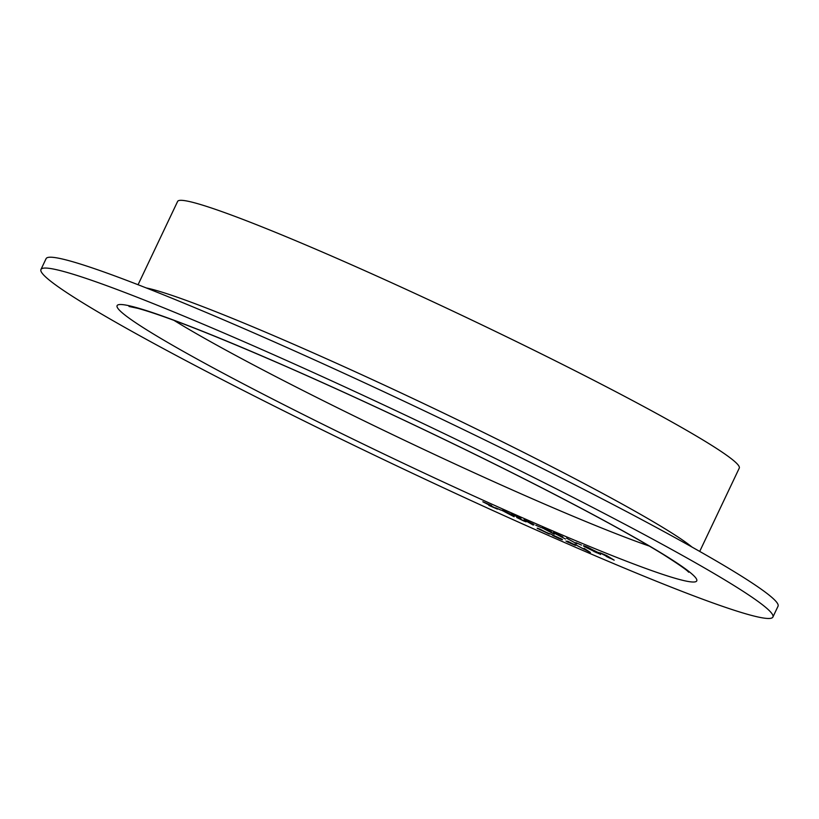 <?xml version="1.0" encoding="UTF-8"?>
<svg xmlns="http://www.w3.org/2000/svg" width="819" height="819" viewBox="0 0 819 819"><rect width="100%" height="100%" fill="white"/><g stroke="black" fill="none" stroke-linecap="round" stroke-linejoin="round"><path stroke-width="1.23" d="M501.136 510.186L495.556 507.76L501.136 510.186M525.573 521.293C526.852 522.123 526.095 521.949 523.331 520.771L516.728 517.495L518.632 517.465L511.107 514.066L520.966 518.345L517.966 518.028L526.207 521.795M518.591 517.454L517.966 518.028M541.318 527.631L535.728 525.214L541.318 527.631M554.084 532.739L553.91 533.097C552.508 532.186 553.327 532.381 556.347 533.671L562.878 536.885L555.241 533.681L565.448 539.025L553.224 532.545M554.883 533.046L555.241 533.681M581.49 545.075L575.911 542.659L581.49 545.075M600.501 554.504L599.979 554.217M598.116 553.368L598.669 553.593M600.409 552.907L606.725 555.579L614.178 560.186L599.774 552.764M561.824 539.168C563.226 540.11 562.203 539.844 558.753 538.359L552.62 535.462L560.575 538.636L549.518 533.548L562.499 539.711M561.199 538.8L560.646 538.492M584.07 548.331L590.417 552.497L574.764 544.297L583.834 549.129L585.994 549.805L584.07 548.331M81.276 301.873A405.139 24.765 -154.6 0 0 487.837 508.241A405.139 24.765 -154.6 0 0 772.901 617.045A405.139 24.765 -154.6 0 0 417.547 420.894A405.139 24.765 -154.6 0 0 40.95 269.492A405.139 24.765 -154.6 0 0 81.276 301.873M567.567 541.277L575.47 545.434L567.004 541.748L573.443 544.195L567.608 541.175M574.877 544.84L575.532 545.3M538.032 528.398L537.858 528.767C536.435 527.835 537.325 528.05 540.53 529.412L549.314 534.09L537.162 528.214M548.832 533.527L549.395 533.916M599.631 553.173C601.627 554.483 600.44 554.207 596.048 552.354L584.408 546.58C582.432 545.27 583.66 545.567 588.093 547.45L600.614 553.972M584.653 546.068L584.408 546.58L583.425 545.802M596.406 552.723L595.884 552.436M594.021 551.596L594.574 551.811M576.771 543.806L566.543 538.134L576.771 543.806M542.915 527.897L542.751 528.245C541.349 527.344 542.158 527.528 545.188 528.818L551.719 532.043L544.082 528.828L554.279 534.183L542.065 527.692M543.724 528.204L544.082 528.828M524.692 519.983L533.466 524.15L534.008 524.784L533.077 525.01L523.976 519.83M533.077 525.01L533.486 524.16L534.09 524.61M502.743 510.452L502.569 510.8C501.167 509.899 501.986 510.083 505.006 511.373L511.537 514.598L503.9 511.384L514.107 516.738L501.883 510.247M503.542 510.759L503.9 511.384M491.369 506.029L497.399 509.111L488.841 505.395L489.823 505.354L482.841 501.781L491.584 505.579M772.901 617.045L778.05 606.193A405.139 24.765 -154.6 0 0 422.696 410.053A405.139 24.765 -154.6 0 0 46.099 258.64L40.95 269.492M699.713 551.422L739.27 468.11A310.872 19.001 -154.6 0 0 466.595 317.598A310.872 19.001 -154.6 0 0 177.621 201.423L138.063 284.725M573.822 544.686L565.929 541.052L574.058 544.369M539.158 529.33L547.522 532.964L538.748 528.664M547.594 532.821L548.177 533.149M610.35 558.384L606.183 556.367L610.35 558.384M608.097 556.828L601.586 553.736L608.097 556.828M585.718 547.143L595.218 551.852C598.863 553.398 599.907 553.654 598.331 552.61L588.912 547.952C585.196 546.365 584.131 546.089 585.718 547.143L585.073 546.212M598.402 552.456L599.252 552.948M525.808 520.823L532.135 523.566L525.583 520.331M491.41 505.507L491.154 506.04M490.745 505.323L490.397 506.07M664.864 555.272A320.905 19.615 25.4 0 1 392.741 458.241A320.905 19.615 25.4 0 1 163.165 316.298A320.905 19.615 25.4 0 1 664.864 555.272M146.294 287.95A310.872 19.001 25.4 0 1 425.378 404.402A310.872 19.001 25.4 0 1 692.014 547.072M173.956 320.352A300.839 18.387 -154.6 0 0 407.627 441.799A300.839 18.387 -154.6 0 0 649.426 546.119M129.013 306.46L137.971 308.374C164.844 315.765 214.343 335.186 286.466 366.636C360.442 399.17 435.36 434.408 511.22 472.358C578.89 506.388 629.453 533.681 662.909 554.248C678.818 564.383 687.397 570.372 688.636 572.215M517.547 517.69L518.171 516.39"/></g></svg>
